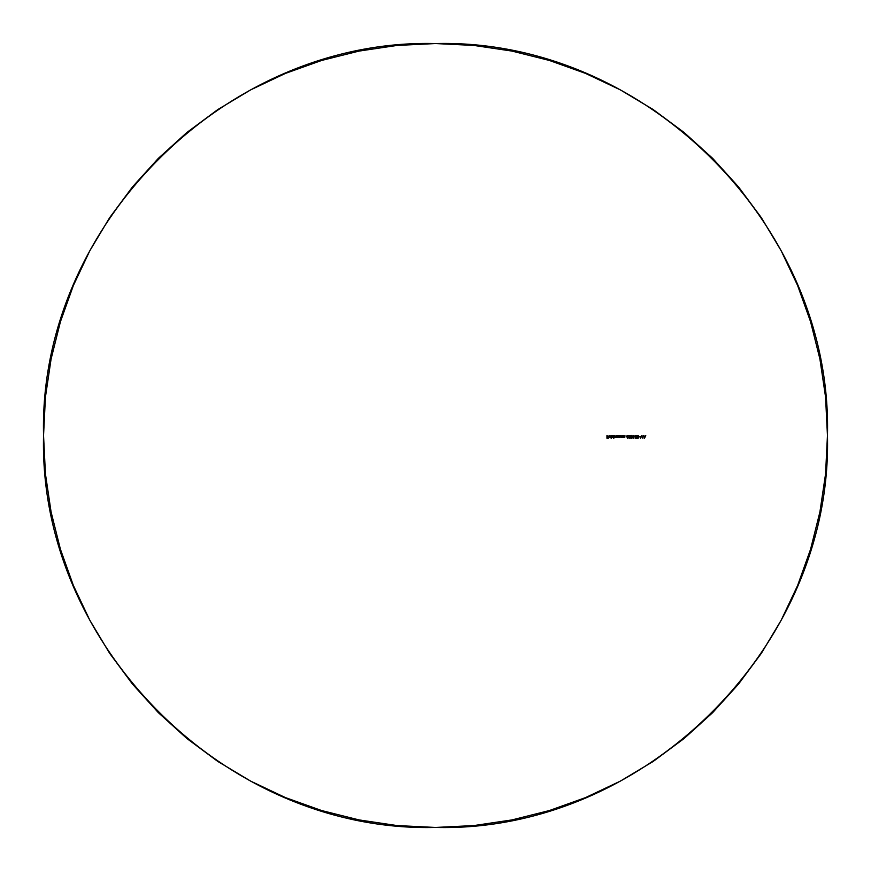 <?xml version="1.0" encoding="UTF-8"?>
<svg xmlns="http://www.w3.org/2000/svg" width="871" height="871" viewBox="0 0 871 871"><rect width="100%" height="100%" fill="white"/><g stroke="black" fill="none" stroke-linecap="round" stroke-linejoin="round"><path stroke-width="1.31" d="M612.977 435.467L613.805 435.848L612.749 435.489L611.921 436.513L612.259 435.75M612.259 437.275L613.108 437.547L611.932 436.611M622.34 436.687L622.351 435.5L622.34 436.687M621.077 436.229L621.077 435.5L621.219 436.992L622.123 437.22L622.351 436.447L622.253 437.09M621.415 437.46L622.525 437.1L622.351 435.5L622.351 436.447M622.438 437.264L621.731 437.547M624.866 437.1L624.943 435.5L624.681 436.763M623.407 436.229L624.311 437.286M623.407 435.5L623.168 437.525L623.168 435.5L623.168 437.525L624.572 437.46M624.376 437.536L624.943 435.5M627.414 437.1L628.231 436.273L627.708 437.046M627.98 436.883L627.73 435.5L628.22 436.099L627.37 435.424L626.543 436.164M627.664 438.342L626.532 436.273M633.87 435.5L633.87 438.265L633.195 437.982L633.87 438.265L633.87 435.5L633.195 437.982M636.266 436.894L635.22 436.883L635.503 438.265L635.22 436.883L636.494 436.491L635.569 435.75M636.483 436.262L635.797 435.718L636.494 436.415M635.71 437.296L636.745 436.404L635.547 437.253L636.636 437.982M636.07 437.286L636.679 436.774M636.44 435.674L635.231 435.631L636.44 435.674M635.231 435.631L634.937 436.208L635.231 435.631M638.095 435.446L638.868 437.394L637.703 438.298M638.9 437.144L638.378 435.544L638.802 437.645L637.528 438.222L638.704 437.873M637.474 438.178L637.528 435.544L638.9 436.621M637.028 436.883L637.953 438.342M645.106 436.382L643.854 436.382L645.106 436.382L645.52 435.5L645.106 436.382L643.157 435.5L644.475 438.265L645.52 435.5M631.715 435.446L632.488 437.394L631.323 438.298M632.52 437.144L631.998 435.544L632.52 437.144M631.083 438.178L630.833 435.892L631.998 435.544L632.488 436.371M628.949 437.721L630.06 437.732L629.591 436.643L629.722 438.015M628.699 437.786L629.809 438.298L630.364 437.514L629.831 438.287M630.354 437.362L630.092 438.124M629.798 436.523L629.112 435.783L629.798 436.523L629.112 435.783L630.397 435.5L628.514 435.5L630.397 435.5L628.514 435.5L629.918 437.013M619.183 435.467L619.836 435.674L618.606 435.631L618.127 436.513L618.464 435.75M619.368 437.547L620.01 437.144L618.475 437.275M618.998 437.536L618.138 436.611M614.872 435.5L615.068 437.394M615.764 437.525L615.144 437.449M617.495 437.275L617.637 436.6L617.256 437.492L615.96 437.438M616.167 437.177L616.842 437.547M616.668 437.253L616.254 436.284L617.158 437.242L617.387 435.5L617.572 437.122M609.482 435.729L610.538 435.892M609.493 435.478L608.666 436.502L609.678 435.467M610.669 436.828L610.135 437.46M610.419 437.253L610.723 436.458L608.927 436.306M435.5 827.45C644.943 832.85 832.85 644.943 827.45 435.5C832.85 226.057 644.943 38.15 435.5 43.55C226.057 38.15 38.15 226.057 43.55 435.5C38.15 644.943 226.057 832.85 435.5 827.45L397.078 825.566L359.037 819.916L321.726 810.574L285.503 797.618L250.739 781.167L217.739 761.396L186.851 738.477L158.348 712.652L132.523 684.149L109.604 653.261L89.833 620.261L73.382 585.497L60.426 549.274L51.084 511.963L45.434 473.922L43.55 435.5L45.434 397.078L51.084 359.037L60.426 321.726L73.382 285.503L89.833 250.739L109.604 217.739L132.523 186.851L158.348 158.348L186.851 132.523L217.739 109.604L250.739 89.833L285.503 73.382L321.726 60.426L359.037 51.084L397.078 45.434L435.5 43.55L473.922 45.434L511.963 51.084L549.274 60.426L585.497 73.382L620.261 89.833L653.261 109.604L684.149 132.523L712.652 158.348L738.477 186.851L761.396 217.739L781.167 250.739L797.618 285.503L810.574 321.726L819.916 359.037L825.566 397.078L827.45 435.5L825.566 473.922L819.916 511.963L810.574 549.274L797.618 585.497L781.167 620.261L761.396 653.261L738.477 684.149L712.652 712.652L684.149 738.477L653.261 761.396L620.261 781.167L585.497 797.618L549.274 810.574L511.963 819.916L473.922 825.566L435.5 827.45M643.157 435.5L644.475 438.265L645.781 435.5M644.486 437.721L643.985 436.665L644.976 436.665L643.985 436.665L644.976 436.665L644.486 437.721L644.976 436.665L644.486 437.721L643.985 436.665M643.854 436.382L643.429 435.5M641.677 435.5L640.468 438.265L641.655 436.088L642.842 438.265L641.677 435.5L640.468 438.265L641.633 435.5L642.842 438.265L641.655 436.088L640.468 438.265M640.218 436.425L639.151 436.709M637.735 435.456L638.868 436.371L638.378 435.544M637.332 436.284L637.964 435.718L637.278 436.883L637.877 438.048M638.323 435.838L637.637 435.816L638.639 436.534M638.65 436.665L637.964 438.048M635.503 438.265L636.636 438.265L635.503 438.265L635.22 436.883L635.83 437.024M633.62 435.5L633.62 437.982M631.573 435.424L632.324 435.892L631.355 435.456M631.573 438.342L632.324 437.873L630.898 437.993L631.148 435.544L630.68 436.371M630.952 436.284L631.573 435.718L630.92 437.286L630.909 436.48L631.018 437.667L631.911 437.95L631.018 437.667M632.063 435.968L631.246 435.816L632.259 436.534M632.27 436.665L631.573 438.048M629.515 438.048L628.644 437.612M629.112 435.783L630.397 435.5M627.86 438.189L627.131 437.068L627.86 438.189M627.969 436.382L627.153 436.785L627.381 435.718L626.793 436.142L627.882 435.957L627.36 436.807L627.991 436.262M627.915 436.001L626.793 436.142M623.451 436.774L624.463 437.22L623.418 436.502M621.796 437.307L621.11 436.774L622.123 437.22M621.077 435.5L621.23 437.329M622.602 436.534L622.602 435.5M620.01 437.144L620.261 435.5L619.629 435.554M620 436.6L618.715 437.155L618.846 435.783L620.01 436.502L619.521 437.242L618.454 436.839L619.041 437.296M618.377 436.513L619.194 435.718L620.01 436.502L619.346 435.729L618.399 436.349M620.01 437.525L620.261 435.5M615.764 437.253L615.002 437.013M616.254 435.5L615.993 436.807M616.908 437.307L616.265 436.632M617.637 436.6L617.387 435.5L617.376 436.861M614.991 437.329L614.621 435.5L614.621 437.525M617.637 435.5L617.387 436.6M613.805 437.133L614.055 435.5L613.206 435.489M613.162 437.296L612.215 436.763L612.422 435.946L613.761 436.24L612.988 437.307L613.739 436.839M612.215 436.262L612.422 437.09L612.433 435.925L613.543 435.914M613.805 438.342L614.055 435.5M611.431 435.5L611.181 438.342L611.181 435.5M609.852 437.547L610.593 437.002M610.473 436.709L608.938 436.709L610.364 436.959M609.297 435.522L608.742 436.088M607.207 435.5L606.967 438.265L608.306 438.265L607.207 437.982L607.207 437.133L608.306 436.85L607.207 436.85L607.207 435.5L607.207 436.85L608.306 436.85L607.207 436.85M607.207 437.133L607.207 437.982L608.306 437.982L607.207 437.982L607.207 437.133L608.306 436.85M606.967 435.5L606.967 438.265L608.306 437.982M637.332 437.482L637.79 438.026M619.368 437.296L619.945 436.839M619.041 435.729L618.454 436.186M612.988 435.718L612.171 436.513M612.836 435.729L612.248 436.186"/></g></svg>
